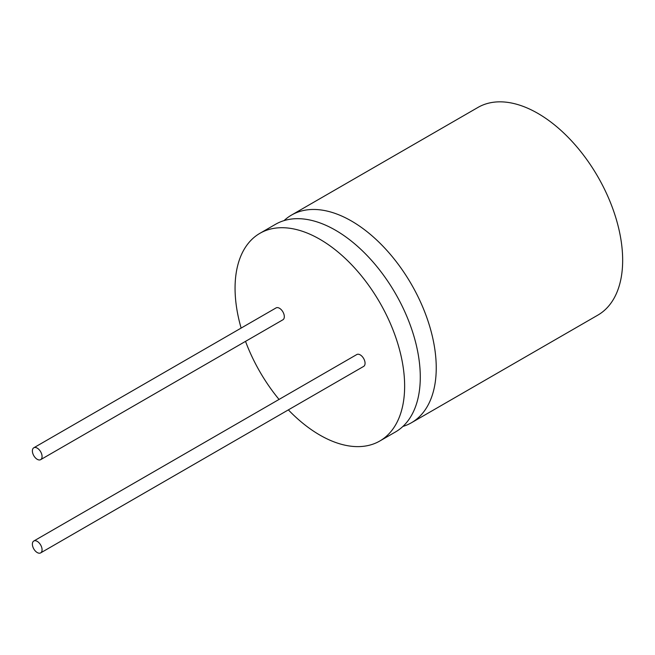 <?xml version="1.0" encoding="UTF-8"?>
<svg xmlns="http://www.w3.org/2000/svg" width="655" height="655" viewBox="0 0 655 655"><rect width="100%" height="100%" fill="white"/><g stroke="black" fill="none" stroke-linecap="round" stroke-linejoin="round"><path stroke-width="0.98" d="M288.356 409.883A119.906 69.225 -120 0 0 319.845 435.067A119.906 69.225 -120 0 0 379.802 441.011L395.456 431.973A119.906 69.225 -120 0 0 413.829 335.892A119.906 69.225 -120 0 0 335.499 230.224A119.906 69.225 -120 0 0 275.55 224.288L259.896 233.327A119.906 69.225 -120 0 0 241.13 328.081M402.899 426.446A119.906 69.225 -120 0 0 411.414 422.762A119.906 69.225 -120 0 0 429.786 326.681A119.906 69.225 -120 0 0 351.457 221.013A119.906 69.225 -120 0 0 291.508 215.077A119.906 69.225 -120 0 0 284.057 220.604M411.414 422.762L597.827 315.137A119.906 69.225 -120 0 0 616.208 219.048A119.906 69.225 -120 0 0 537.87 113.389A119.906 69.225 -120 0 0 477.921 107.453L291.508 215.077M37.229 459.311A6.853 3.955 -120 0 0 40.651 459.654A6.853 3.955 -120 0 0 41.699 454.161A6.853 3.955 -120 0 0 37.229 448.126A6.853 3.955 -120 0 0 33.798 447.783A6.853 3.955 -120 0 0 32.75 453.276A6.853 3.955 -120 0 0 37.229 459.311M40.651 459.654L282.903 319.787A6.853 3.955 -120 0 0 283.951 314.302A6.853 3.955 -120 0 0 279.472 308.259A6.853 3.955 -120 0 0 276.05 307.924L33.798 447.783M37.229 552.55A6.853 3.955 -120 0 0 40.651 552.894A6.853 3.955 -120 0 0 41.699 547.4A6.853 3.955 -120 0 0 37.229 541.366A6.853 3.955 -120 0 0 33.798 541.022A6.853 3.955 -120 0 0 32.75 546.516A6.853 3.955 -120 0 0 37.229 552.55M40.651 552.894L363.648 366.407A6.853 3.955 -120 0 0 364.696 360.921A6.853 3.955 -120 0 0 360.225 354.879A6.853 3.955 -120 0 0 356.795 354.543L33.798 541.022M379.802 441.011A119.906 69.225 -120 0 0 398.183 344.923A119.906 69.225 -120 0 0 319.845 239.263A119.906 69.225 -120 0 0 259.896 233.327M245.527 341.37A119.906 69.225 -120 0 0 279.046 399.435"/></g></svg>
